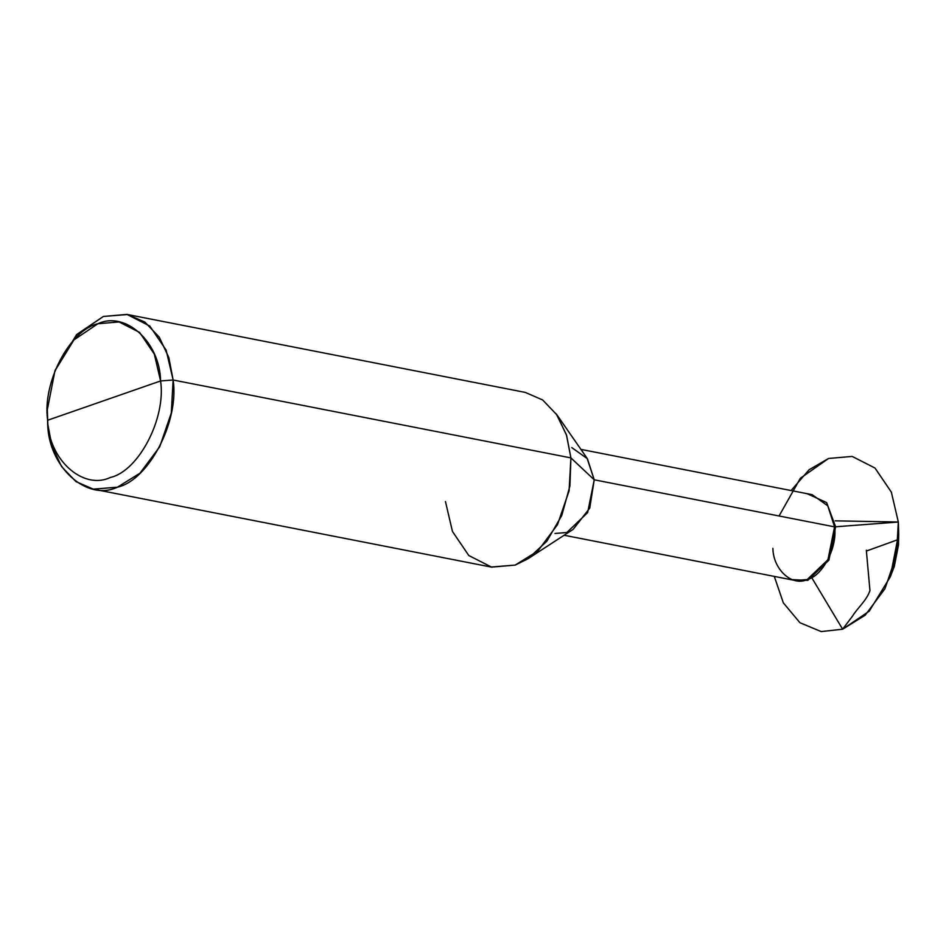 <?xml version="1.0" encoding="UTF-8"?>
<svg xmlns="http://www.w3.org/2000/svg" width="946" height="946" viewBox="0 0 946 946"><rect width="100%" height="100%" fill="white"/><g stroke="black" fill="none" stroke-linecap="round" stroke-linejoin="round"><path stroke-width="1.42" d="M580.927 449.397L812.141 494.663L827.75 505.779L834.573 526.863L835.614 526.78L826.638 502.61L807.139 493.694L826.638 502.61L835.614 526.78L828.909 560.162L807.766 580.383L790.324 579.543L807.766 580.383L828.909 560.162L835.614 526.78L898.333 522.015L891.345 492.121L874.991 468.034L852.169 456.421L828.578 458.467L800.375 478.238L779.055 515.996M772.894 548.325C773.213 569.575 792.074 586.757 807.186 579.567C822.594 576.138 837.659 547.155 834.573 526.863L898.333 522.015L891.345 492.121L874.991 468.034L852.169 456.421L828.578 458.467L809.067 469.784L791.104 490.548M898.31 539.066L892.468 570.722M898.333 522.015L898.7 533.816L890.257 576.906L869.185 611.234L842.626 629.208L821.175 631.585L799.926 622.716L783.323 602.839L774.289 576.398L783.323 602.839L799.926 622.716L821.175 631.585L842.626 629.208L865.212 615.172L884.924 588.767L896.512 554.971L898.333 522.015M890.257 576.906L894.277 566.512L898.499 544.967L898.7 533.816M47.324 410.706L47.667 423.654L47.678 420.237L160.584 380.954C166.236 418.097 138.66 471.155 110.446 477.434C82.799 490.584 48.281 459.129 47.678 420.237L160.584 380.954L173.13 380.008L168.826 357.517L159.235 337.119L144.844 322.054L127.497 314.521L103.374 316.461L76.472 334.801L55.329 369.827M835.614 526.78L826.638 502.61L807.139 493.694L826.638 502.61L835.614 526.78L828.909 560.162L807.766 580.383L790.324 579.543L807.766 580.383L828.909 560.162L835.614 526.78M564.123 535.247L795.326 580.525L807.186 579.567L827.975 559.689L834.573 526.863L594.23 479.799L587.395 458.715L571.798 447.6M127.497 314.521L525.278 392.413L542.637 399.945L557.028 415.01L566.607 435.408L570.911 457.899L566.418 434.805L556.343 414.017L587.064 458.231L594.23 479.799L570.911 457.899L173.13 380.008L166.141 350.115L149.787 326.027L126.965 314.415L103.374 316.461L76.815 334.435L54.939 370.832L73.906 339.945L97.816 323.769L119.03 321.936L139.582 332.389L154.293 354.052L160.584 380.954C159.98 342.074 125.463 310.619 97.816 323.769C69.602 330.048 42.026 383.106 47.678 420.237L47.335 409.618L54.939 370.832M47.335 409.618L47.678 420.237C48.281 459.129 82.799 490.584 110.446 477.434C138.66 471.155 166.236 418.097 160.584 380.954L173.13 380.008L171.309 412.964L159.72 446.76L140.008 473.166L117.422 487.202L93.299 489.141L75.952 481.609L61.561 466.544L51.971 446.134L47.667 423.654C48.341 466.863 86.701 501.806 117.422 487.202C148.77 480.213 179.397 421.266 173.13 380.008L570.911 457.899L569.918 485.96L561.77 515.487L546.859 541.207L528.01 558.743L515.203 565.093L491.624 567.127L468.79 555.515L452.448 531.439L445.46 501.546M834.573 526.863L594.23 479.799L587.632 512.626L566.843 532.503L554.983 533.461M528.01 558.743L573.134 529.382L589.736 508.12L594.23 479.799L570.911 457.899L569.09 490.856L557.501 524.652L537.801 551.069L515.203 565.093L491.092 567.032L93.299 489.141M866.323 550.205L869.953 590.635C866.406 600.805 857.927 607.415 852.452 616.189L842.626 629.208L812.378 578.727M867.033 550.82L896.784 540.06C900.379 536.228 897.34 532.172 898.333 528.258L898.333 522.015L835.212 520.844"/></g></svg>
